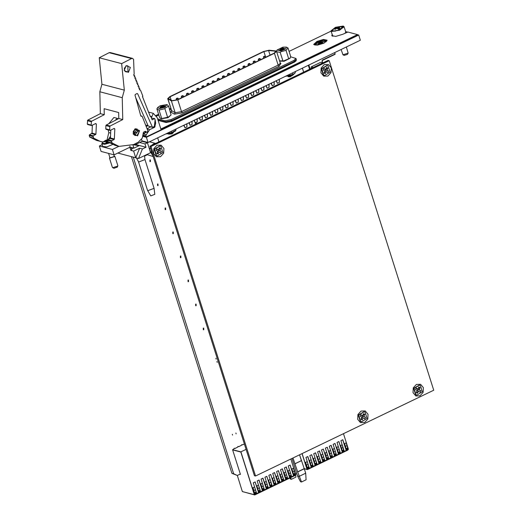 <?xml version="1.0" encoding="UTF-8"?>
<svg xmlns="http://www.w3.org/2000/svg" width="521" height="521" viewBox="0 0 521 521"><rect width="100%" height="100%" fill="white"/><g stroke="black" fill="none" stroke-linecap="round" stroke-linejoin="round"><path stroke-width="0.78" d="M165.157 208.029L165.19 209.663L165.658 209.611L165.632 207.977L165.157 208.029M188.022 280.103L188.055 281.737L188.524 281.685L188.498 280.051L188.022 280.103M157.537 184.004L157.57 185.639L158.039 185.587L158.013 183.952L157.537 184.004M180.403 256.078L180.429 257.713L180.904 257.661L180.872 256.026L180.403 256.078M203.262 328.152L203.294 329.786L203.77 329.734L203.737 328.1L203.262 328.152M172.777 232.053L172.809 233.688L173.285 233.636L173.252 232.001L172.777 232.053M195.642 304.127L195.675 305.762L196.143 305.71L196.117 304.075L195.642 304.127M188.211 266.895L188.42 267.553M149.918 159.98L149.944 161.614L150.419 161.562L150.387 159.927L149.918 159.98M232.307 434.28L232.574 435.126L232.307 434.28M235.857 432.99L236.124 433.837L235.857 432.99M195.082 122.897L195.642 123.809L196.137 123.757L196.345 122.161M157.726 170.797L157.935 171.455M165.346 194.821L165.554 195.479M180.592 242.871L180.8 243.528M203.457 314.951L203.659 315.602M172.972 218.846L173.174 219.504M195.831 290.926L196.039 291.578M211.077 338.976L211.285 339.627M235.179 448.412L234.274 448.268L233.682 449.128M238.937 446.601L238.032 446.458L237.446 447.318M242.701 444.784L241.796 444.647L241.203 445.507M216.925 361.496L217.192 362.342L216.925 361.496M215.889 358.227L216.156 359.073L215.889 358.227M131.448 156.645L231.904 473.328L237.289 475.465L240.272 474.025M133.239 157.114L233.701 473.804L231.904 473.328M233.701 473.804L237.289 475.465M241.744 444.673L242.519 444.875L244.382 443.977M237.986 446.484L238.755 446.686L241.23 445.377M234.229 448.294L234.997 448.496L237.465 447.187M233.708 448.998L232.613 449.883L240.826 452.039L254.333 494.305L240.871 451.863L232.548 449.675M246.088 449.349L240.871 451.863M323.274 449.109L326.66 459.463L323.365 449.069L321.483 449.975L324.778 460.369L322.779 461.339L319.477 450.939L317.595 451.844L320.897 462.244L318.891 463.208L315.589 452.814L313.714 453.719L317.009 464.113L315.003 465.077L311.708 454.683L309.826 455.588L313.121 465.989L311.115 466.953L307.82 456.552L305.938 457.458L309.24 467.858L306.98 468.946L302.115 453.596M327.162 447.239L330.548 457.594L327.247 447.194L325.371 448.099L328.666 458.5L326.66 459.463M331.043 445.37L334.436 455.719L331.135 445.325L329.252 446.23L332.554 456.63L330.548 457.594M334.931 443.495L338.318 453.85L335.023 443.456L333.14 444.361L336.442 454.755L334.436 455.719M338.376 446.738L340.324 452.886L338.318 453.85M338.819 441.626L342.206 451.981L338.91 441.58L337.028 442.485L338.344 446.64M342.297 444.986L344.212 451.01L342.206 451.981M342.707 439.75L346.094 450.105L342.792 439.711L340.916 440.616L343.801 450.613L342.297 451.336L340.61 445.429L342.245 444.771L340.61 445.429M343.482 433.674L348.347 449.017L346.094 450.105M255.082 481.958L258.468 492.312L255.173 481.912L253.291 482.817L256.586 493.218L254.333 494.305M258.97 480.082L262.356 490.437L259.054 480.043L257.179 480.948L260.474 491.342L258.468 492.312M262.851 478.213L266.238 488.568L262.942 478.167L261.06 479.079L264.362 489.473L262.356 490.437M266.739 476.344L270.125 486.699L266.83 476.298L264.948 477.203L268.243 487.604L266.238 488.568M270.627 474.468L274.013 484.823L270.712 474.429L268.836 475.334L272.131 485.728L270.125 486.699M274.508 472.599L277.901 482.954L274.6 472.554L272.717 473.459L276.019 483.859L274.013 484.823M278.396 470.723L281.783 481.078L278.488 470.684L276.605 471.59L279.907 481.984L277.901 482.954M282.284 468.854L285.671 479.209L282.375 468.809L280.493 469.721L283.789 480.115L281.783 481.078M285.729 472.098L287.677 478.245L285.671 479.209M286.498 474.781L284.994 475.504L285.716 477.796L287.221 477.073L285.703 472.006L284.069 472.658L285.697 472L284.381 467.845L286.257 466.94L289.559 477.334L286.172 466.985M289.65 470.346L291.565 476.37L289.559 477.334M289.578 470.118L288.263 465.976L290.145 465.071L293.44 475.465L290.054 465.11M290.829 459.034L295.7 474.377L293.44 475.465M306.98 468.946L302.024 453.641L306.993 469.33L348.354 449.402L348.249 449.069M311.115 466.953L307.729 456.598M315.003 465.077L311.617 454.729M318.891 463.208L315.505 452.853M322.779 461.339L319.386 450.984M254.619 493.563L252.932 487.656L254.567 487.005L256.085 492.071L256.124 492.84L254.619 493.563L254.58 492.794L256.085 492.071M258.514 491.694L256.827 485.78L258.455 485.129L259.972 490.196L260.012 490.964L258.514 491.694L258.468 490.919L259.972 490.196M262.402 489.818L260.715 483.911L262.35 483.254L263.867 488.32L263.906 489.089L262.402 489.818L262.363 489.043L263.867 488.32M266.296 487.943L264.609 482.036L266.244 481.378L267.761 486.445L267.801 487.22L266.296 487.943L266.257 487.168L267.761 486.445M270.184 486.067L268.504 480.16L270.132 479.502L271.649 484.569L271.688 485.344L270.184 486.067L270.145 485.292L271.649 484.569M274.079 484.191L272.392 478.285L274.026 477.627L275.544 482.693L275.583 483.468L274.079 484.191L274.039 483.416L275.544 482.693M277.973 482.316L276.286 476.409L277.921 475.751L279.438 480.818L279.477 481.593L277.973 482.316L277.934 481.547L279.438 480.818M281.861 480.44L280.181 474.533L281.809 473.882L283.326 478.942L283.365 479.717L281.861 480.44L281.822 479.672L283.326 478.942M287.221 477.073L287.26 477.842L285.755 478.571L284.069 472.658M289.65 476.695L287.963 470.782L289.598 470.131L291.115 475.198L291.154 475.966L289.65 476.695L289.611 475.92L291.115 475.198M293.538 474.82L291.858 468.913L293.486 468.255L295.003 473.322L295.042 474.097L293.538 474.82L293.499 474.045L295.003 473.322M307.266 468.21L305.58 462.296L307.214 461.645L308.732 466.712L308.771 467.48L307.266 468.21L307.227 467.435L308.732 466.712M311.161 466.334L309.474 460.427L311.109 459.769L312.626 464.836L312.665 465.605L311.161 466.334L311.122 465.559L312.626 464.836M315.055 464.458L313.368 458.552L314.997 457.894L316.514 462.961L316.553 463.736L315.055 464.458L315.01 463.683L316.514 462.961M318.943 462.583L317.256 456.676L318.891 456.018L320.408 461.085L320.448 461.86L318.943 462.583L318.904 461.808L320.408 461.085M322.838 460.707L321.151 454.8L322.786 454.143L324.303 459.209L324.342 459.984L322.838 460.707L322.799 459.932L324.303 459.209M326.732 458.832L325.045 452.925L326.674 452.267L328.191 457.334L328.23 458.109L326.732 458.832L326.687 458.063L328.191 457.334M330.62 456.956L328.933 451.049L330.568 450.398L332.085 455.458L332.124 456.233L330.62 456.956L330.581 456.188L332.085 455.458M334.515 455.087L332.828 449.174L334.462 448.522L335.98 453.589L336.019 454.358L334.515 455.087L334.475 454.312L335.98 453.589M338.403 453.211L336.722 447.298L338.35 446.647L339.868 451.714L339.907 452.482L338.403 453.211L338.363 452.436L339.868 451.714M346.191 449.46L344.505 443.553L346.139 442.896L347.657 447.962L347.696 448.737L346.191 449.46L346.152 448.685L347.657 447.962M346.927 445.67L345.423 446.399L346.152 448.685M344.505 443.553L346.139 442.896M345.423 446.399L344.635 443.618M343.039 447.546L341.535 448.268L342.258 450.561L343.762 449.838M342.297 451.336L342.258 450.561M341.535 448.268L340.741 445.494M339.145 449.421L337.641 450.144L338.363 452.436M336.722 447.298L338.35 446.647M337.641 450.144L336.846 447.37M335.25 451.297L333.746 452.02L334.475 454.312M332.828 449.174L334.462 448.522M333.746 452.02L332.958 449.245M331.363 453.172L329.858 453.895L330.581 456.188M328.933 451.049L330.568 450.398M329.858 453.895L329.064 451.121M327.468 455.048L325.964 455.771L326.687 458.063M325.045 452.925L326.674 452.267M325.964 455.771L325.169 452.996M323.574 456.924L322.069 457.646L322.799 459.932M321.151 454.8L322.786 454.143M322.069 457.646L321.281 454.872M319.686 458.793L318.181 459.522L318.904 461.808M317.256 456.676L318.891 456.018M318.181 459.522L317.387 456.741M315.791 460.668L314.287 461.398L315.01 463.683M313.368 458.552L314.997 457.894M314.287 461.398L313.492 458.617M311.897 462.544L310.392 463.267L311.122 465.559M309.474 460.427L311.109 459.769M310.392 463.267L309.604 460.492M308.009 464.419L306.504 465.142L307.227 467.435M305.58 462.296L307.214 461.645M306.504 465.142L305.71 462.368M294.28 471.03L292.776 471.752L293.499 474.045M291.858 468.913L293.486 468.255M292.776 471.752L291.981 468.978M290.386 472.905L288.881 473.628L289.611 475.92M287.963 470.782L289.598 470.131M288.881 473.628L288.093 470.854M285.755 478.571L285.716 477.796M284.994 475.504L284.199 472.729M282.603 476.656L281.099 477.379L281.822 479.672M280.181 474.533L281.809 473.882M281.099 477.379L280.305 474.605M278.709 478.532L277.205 479.255L277.934 481.547M276.286 476.409L277.921 475.751M277.205 479.255L276.417 476.481M274.821 480.408L273.317 481.13L274.039 483.416M272.392 478.285L274.026 477.627M273.317 481.13L272.522 478.35M270.927 482.277L269.422 483.006L270.145 485.292M268.504 480.16L270.132 479.502M269.422 483.006L268.628 480.225M267.032 484.152L265.528 484.882L266.257 487.168M264.609 482.036L266.244 481.378M265.528 484.882L264.74 482.101M263.144 486.028L261.64 486.751L262.363 489.043M260.715 483.911L262.35 483.254M261.64 486.751L260.845 483.976M259.25 487.903L257.745 488.626L258.468 490.919M256.827 485.78L258.455 485.129M257.745 488.626L256.951 485.852M255.355 489.779L253.851 490.502L254.58 492.794M252.932 487.656L254.567 487.005M253.851 490.502L253.063 487.728M292.978 457.998L297.712 471.954L304.29 468.783L299.555 454.826M297.543 475.973L299.119 476.383L305.697 473.218L306.087 479.776L301.496 481.99L300.519 481.73L297.543 475.973L291.994 458.473M301.496 481.99L297.712 471.954M305.697 473.218L304.29 468.783M242.285 491.069L242.33 491.531L254.339 494.69L240.819 452.059L232.62 449.903L240.409 474.442L239.764 474.273M295.707 474.761L295.003 475.569L254.762 494.95L254.339 494.69L295.707 474.761L295.602 474.423M294.814 463.788L301.412 460.623L299.575 454.82M304.01 468.542L307.416 469.59L304.062 468.711M254.762 494.95L242.33 491.531M348.354 449.402L347.657 450.209L307.416 469.59M237.329 475.445L242.193 491.114M295.589 474.025L296.846 473.765M290.542 477.718L291.369 479.327L290.392 479.066L289.793 478.076M295.628 474.852L295.961 477.112L291.369 479.327M297.484 471.896L304.069 468.724M294.925 463.82L301.509 460.649M326.582 41.341L323.717 40.351L317.484 42.123L314.743 45.093M141.992 140.891L148.036 142.474L360.324 40.228L358.676 35.031L357.367 34.686M347.461 32.081L345.638 31.599M148.036 142.474L146.388 137.277L358.676 35.031M142.995 136.385L146.388 137.277M327.045 40.534L323.118 40.182L317.152 42.032L313.909 44.702M316.95 41.406L313.727 44.415L317.361 45.125L323.801 43.21L327.025 40.202L323.391 39.492L316.95 41.406M180.11 117.271L285.241 66.636M160.839 129.026L357.015 34.861L357.237 34.497L347.924 32.048L342.694 34.314L335.726 36.385L331.799 35.623L332.164 34.516M331.089 31.13L289.077 51.364M170.758 108.355L169.514 108.954M158.586 114.216L155.44 115.727M161.041 129.651L357.439 35.122M331.968 35.91L332.365 35.141M153.141 140.019L154.105 139.55M144.317 141.497L144.252 141.901M138.43 161.634L138.879 161.953L144.968 159.556M136.437 157.954L138.443 161.66L147.534 190.328L147.984 190.647L154.086 188.309L144.981 159.582M147.554 190.38L150.738 195.916L154.809 194.353L154.086 188.309M108.361 139.426L110.537 136.235M106.981 140.058L108.804 132.601L110.667 133.089M117.772 119.055L117.414 118.43L114.854 120.553M118.853 146.329L112.406 149.436L99.381 146.01L101.1 151.416L114.119 154.841L112.406 149.436M114.119 154.841L130.107 147.143L129.781 146.134M132.901 144.929L133.923 148.146L139.016 145.691L133.812 144.473M135.2 144.688L142.135 141.347L141.51 139.374M99.381 146.01L102.188 144.662M108.804 132.601L108.134 129.911M108.889 123.62L113.878 117.505L117.414 118.43M158.938 141.849L157.668 137.837M150.777 126.87L147.039 128.674M147.169 129.006L149.67 129.664L154.698 127.241L155.649 123.262L155.291 120.41M151.39 117.837L153.252 113.311L157.257 117.739L161.087 129.794L146.232 136.951L143.125 135.929M133.923 148.146L130.107 147.143M139.693 142.526L144.968 143.913L146.023 147.241L142.454 148.96L138.547 158.514L150.582 152.718L147.417 142.734L142.135 141.347M144.968 143.913L147.417 142.734M129.833 147.274L130.823 150.38L131.761 149.931L130.947 147.365M146.186 126.492L147.899 125.665M145.815 125.541L146.388 125.268M154.991 119.472L154.685 118.501L151.559 118.254M148.726 112.126L153.252 113.311M146.056 132.184L143.47 133.435M146.232 136.951L145.893 135.89L146.238 134.75L149.67 129.664M147.508 154.691L144.564 156.105M117.818 153.063L138.547 158.514M130.823 150.38L133.63 151.123L135.74 157.772L139.648 148.225L142.454 148.96M135.597 144.499L146.023 147.241M139.648 148.225L133.63 151.123M131.448 148.934L133.571 148.055M143.288 135.206L145.893 135.89M146.238 134.75L143.444 134.021M147.033 142.63L147.169 142.253M143.451 133.962L146.212 132.23M145.346 142.187L145.483 141.81M139.016 145.691L133.181 144.799M144.981 131.474L147.28 132.262L147.84 130.725L142.246 116.424L140.781 115.955L134.998 95.161L135.297 94.444L137.043 93.546L137.668 93.773L136.958 93.591M148.225 126.01L152.705 127.378L148.225 126.01L135.688 97.655M152.399 127.111L137.668 93.773M152.705 127.378L154.327 126.382L155.134 119.804L154.587 118.554L152.165 119.797L150.816 116.378L150.361 116.639L142.448 96.541L142.904 96.274L140.455 90.048L139.322 89.716L140.39 89.99M102.917 141.986L96.626 140.488L89.723 137.088L89.189 135.545L89.482 134.789L92.009 133.129L92.334 125.281M87.281 123.978L91.208 125.014L91.559 125.554L87.632 124.519L87.281 123.978L87.736 120.156L100.351 113.669L99.863 91.768L101.927 84.285L99.244 57.759L109.156 52.667L110.185 52.536L132.568 58.424L133.597 59.427L134.144 74.021L133.65 75.011L134.659 75.512L133.623 75.239L134.659 75.512M139.1 86.773L138.052 86.493L139.1 86.773L138.807 88.218L139.719 88.381L138.69 88.108L139.732 88.381L139.439 89.82L140.351 89.99M137.837 83.555L136.789 83.282L137.837 83.555L137.433 84.689L138.469 85.164L138.163 86.603L139.087 86.773M134.887 78.456L135.935 78.73L135.629 80.169L136.567 80.338L136.274 81.784L137.199 81.947L136.899 83.386L137.818 83.555M135.935 78.73L134.893 78.463M134.665 75.512L134.268 76.652L135.304 77.121L134.998 78.56L135.922 78.73M87.736 120.156L91.663 121.185L104.278 114.698L104.148 108.72L118.671 112.543L118.808 118.521L106.193 125.007L110.12 126.036L122.735 119.55L122.246 97.655L124.311 90.166L121.634 63.647L131.539 58.547L132.568 58.424M110.12 126.036L109.801 126.57L105.867 125.535L105.737 128.837L109.664 129.866L109.801 126.57M109.664 129.866L110.341 130.367L114.138 128.413L114.809 128.915L113.721 128.628M110.791 130.133L110.465 137.98L114.392 139.009L114.809 128.915M114.392 139.009L114.073 139.543L110.146 138.508L107.938 139.648L111.865 140.677L114.073 139.543M111.865 140.677L111.579 141.432L107.645 140.396L107.938 139.648M146.017 131.748L145.313 131.305L143.425 132.275L142.305 138.085L138.332 142.155L133.552 144.61L119.016 146.375L112.106 142.975L111.579 141.432M140.852 116.111L141.608 116.176M141.432 116.268L140.781 115.955M119.016 146.375L115.082 145.339L108.179 141.94L112.106 142.975M108.179 141.94L107.645 140.396M118.808 118.521L122.735 119.55M134.932 129.208L135.134 129.599M133.969 134.027L133.604 134.268M110.465 137.98L110.146 138.508M105.867 125.535L106.193 125.007M110.016 130.406L106.089 129.371L105.737 128.837M150.816 116.378L150.191 116.216M145.626 125.066L148.094 125.717M100.56 141.523L93.65 138.117L89.723 137.088M89.482 134.789L93.409 135.825L93.122 136.58L93.65 138.117M93.409 135.825L95.936 134.157L96.352 124.057L95.682 123.562L91.559 125.554M91.208 125.014L91.344 121.719L87.411 120.683M100.351 113.669L104.278 114.698M99.863 91.768L122.246 97.655M99.244 57.759L121.634 63.647M91.663 121.185L91.344 121.719M135.525 80.065L136.567 80.338L135.525 80.071M134.255 76.847L135.304 77.121L134.262 76.854M137.694 131.592L134.867 132.946L137.694 131.592M134.118 133.102L136.58 129.983L137.883 131.285L135.421 134.405L134.118 133.102M107.925 141.211L107.964 143.132L106.108 143.64L105.704 141.198L104.024 141.999L104.109 141.269L106.05 140.136L102.481 142.37L101.914 143.255L107.059 143.614L109.397 142.8M117.114 167.189L113.975 168.283L112.64 167.677L117.811 166.036L117.811 165.632M112.412 167.345L112.64 167.677M112.673 144.532L106.798 146.902L102.767 146.492L101.862 143.464M114.307 156.469L109.99 157.837M114.203 156.059L114.913 156.495L109.456 158.104L109.84 157.44M106.981 142.539L106.069 140.605L104.356 141.79M105.704 141.198L106.759 142.604M107.743 142.337L106.408 142.702L106.206 143.555L107.854 143.106L107.769 140.748M107.717 139.849L106.603 140.182L106.61 140.983L107.743 140.677M107.306 142.454L106.61 140.983M105.796 140.436L106.694 140.279M142.669 97.095L149.872 115.401M342.525 26.369L335.732 27.476L331.76 30.602L332.554 31.169L339.347 30.055L343.319 26.936L342.525 26.369M343.183 26.05L344.081 26.695L339.588 30.231L331.897 31.481L330.998 30.843L335.491 27.307L343.183 26.05M344.081 26.695L345.729 31.892L345.208 33.103M332.854 36.346L330.998 30.843M339.223 27.138L339.236 26.617L340.33 26.903L338.722 27.32L340.942 29.091L338.442 27.541L338.722 27.32M340.942 29.091L339.347 29.86L336.794 28.251L335.329 29.313L334.235 29.026L335.641 27.945L334.521 28.167L332.795 29.495L332.978 31.136L335.485 31.13M340.578 29.515L342.193 26.695L336.67 27.144L339.236 26.617M341.112 49.482L342.948 54.796L348.126 53.155L347.383 54.418L344.212 55.363M348.126 53.155L346.315 46.975M339.164 26.871L337.536 27.3L337.862 28.681M336.299 28.531L336.012 28.036L334.671 29.013M338.578 29.137L338.442 27.541M338.657 29.196L339.458 28.811L340.519 29.091M337.569 27.02L335.804 27.847L336.879 28.199M336.24 28.427L336.866 28.127M335.804 27.847L336.67 27.144L335.713 27.743M336.794 28.251L339.379 29.782L340.799 29.098M334.235 29.026L334.619 29.059M335.641 27.945L336.012 28.036M313.909 65.607L317.875 63.699M334.801 52.517L334.964 54.366L322.473 60.358M325.736 42.077L325.514 41.367L318.031 42.266L315.635 44.5L317.706 45.08M324.16 43.028L325.514 41.367M320.389 43.393L319.738 42.208L318.377 42.859L319.484 43.152L317.628 44.044L318.442 44.259L320.298 43.367L321.405 43.66L322.773 43.002L321.665 42.709L323.521 41.817L322.707 41.602L322.636 42.24M319.738 42.208L320.851 42.494L322.707 41.602M321.893 43.425L321.665 42.709M315.863 45.203L315.635 44.5M319.653 43.679L319.484 43.152M321.203 43.608L320.851 42.494M274.079 53.214L275.876 51.533L274.984 51.104L268.589 50.511L263.86 51.612L170.133 96.756L168.335 98.436L172.041 100.69L177.427 99.765L274.079 53.214M275.928 50.902L269.083 50.224L263.528 51.52L169.794 96.672L167.677 98.645L171.429 100.944L177.765 99.85L274.417 53.298L276.527 51.325L275.928 50.902M157.616 118.86L165.072 120.82L171.077 119.596L293.903 60.436L296.019 58.463L290.601 56.769M171.012 109.143L169.768 109.736M158.833 115.004L156.053 116.404M276.527 80.716L277.328 83.288L279.373 82.39L279.1 79.348M279.373 82.39L279.302 79.251M276.325 80.801L277.328 83.288M271.395 83.191L272.196 85.757L274.241 84.864L273.968 81.823M274.241 84.864L274.17 81.725M271.194 83.275L272.196 85.757M266.257 85.659L267.065 88.231L269.11 87.333L268.836 84.298M269.11 87.333L269.038 84.194M266.062 85.75L267.065 88.231M261.125 88.134L261.926 90.706L263.971 89.807L263.704 86.766M263.971 89.807L263.9 86.668M260.93 88.218L261.926 90.706M255.993 90.602L256.794 93.174L258.839 92.276L258.566 89.241M258.839 92.276L258.768 89.143M255.798 90.693L256.794 93.174M250.861 93.077L251.663 95.649L253.707 94.75L253.434 91.709M253.707 94.75L253.636 91.611M250.66 93.161L251.663 95.649M245.73 95.551L246.531 98.124L248.576 97.225L248.302 94.184M248.576 97.225L248.504 94.086M245.528 95.636L246.531 98.124M240.591 98.02L241.399 100.592L243.437 99.693L243.17 96.659M243.437 99.693L243.372 96.561M240.396 98.111L241.399 100.592M235.459 100.494L236.26 103.067L238.305 102.168L238.038 99.127M238.305 102.168L238.234 99.029M235.264 100.579L236.26 103.067M230.328 102.969L231.129 105.535L233.174 104.643L232.9 101.602M233.174 104.643L233.102 101.504M230.126 103.054L231.129 105.535M225.196 105.437L225.997 108.01L228.042 107.111L227.768 104.076M228.042 107.111L227.97 103.979M224.994 105.529L225.997 108.01M220.057 107.912L220.865 110.485L222.91 109.586L222.636 106.544M222.91 109.586L222.838 106.447M219.862 107.997L220.865 110.485M214.926 110.387L215.727 112.953L217.771 112.061L217.504 109.019M217.771 112.061L217.7 108.922M214.73 110.472L215.727 112.953M209.794 112.855L210.595 115.428L212.64 114.529L212.366 111.494M212.64 114.529L212.568 111.396M209.598 112.946L210.595 115.428M204.662 115.33L205.463 117.902L207.508 117.004L207.234 113.962M207.508 117.004L207.436 113.865M204.46 115.415L205.463 117.902M199.53 117.805L200.331 120.371L202.376 119.478L202.102 116.437M202.376 119.478L202.304 116.339M199.328 117.889L200.331 120.371M194.392 120.273L195.199 122.845L197.238 121.947L196.971 118.912M197.238 121.947L197.172 118.814M194.196 120.364L195.199 122.845M189.26 122.748L190.061 125.32L192.106 124.421L191.839 121.38M192.106 124.421L192.034 121.282M189.064 122.832L190.061 125.32M184.128 125.222L184.929 127.788L186.974 126.896L186.7 123.855M186.974 126.896L186.902 123.757M183.926 125.307L184.929 127.788M282.454 47.932L279.243 50.133L281.242 50.101L284.622 48.427L282.454 47.932M284.245 48.831L282.506 48.733L279.784 50.25M282.896 47.137L277.042 50.029L280.799 50.895L285.664 48.941L286.355 47.072L282.896 47.137M276.983 50.153L276.501 51.253M276.671 51.761L280.2 52.374L280.858 51.781L286.042 50.342L288.725 58.808L283.756 60.911L279.543 60.82M292.737 75.135L289.982 76.841L288.009 76.633M288.191 76.607L292.568 75.213M290.015 58.274L284.095 61.289L280.083 61.1M280.2 52.374L282.89 60.846M286.042 50.342L287.989 47.945L290.679 56.411L290.119 58.111L288.725 58.808M287.989 47.945L286.355 47.072M285.208 76.405L293.395 74.229L295.094 73.012L293.121 74.926L285.195 76.411M286.739 75.669L286.869 76.066M292.502 72.894L292.926 74.229M295.094 73.012L295.596 71.403M161.126 106.076L159.843 107.645L163.77 106.974L165.222 105.939L161.126 106.076M164.844 106.343L161.582 106.746L160.383 107.756M160.155 105.75L157.642 107.534L159.439 108.661L164.74 107.3L166.954 104.584L160.155 105.75M157.642 107.534L156.886 108.856L159.003 110.074L164.864 108.707L165.248 108.036L168.622 106.121L171.096 114.972L168.146 117.166L160.963 118.736L159.569 117.323L156.886 108.856M173.33 132.64L171.989 133.884L168.609 134.144M168.784 134.112L173.167 132.725M171.051 115.043L168.036 117.694L161.093 118.781M164.864 108.707L167.554 117.173M168.622 106.121L167.098 104.662M159.003 110.074L161.686 118.541M175.414 130.992L171.025 133.571L165.795 133.923M166.173 133.741L171.585 132.562L175.948 130.068M171.194 131.325L171.585 132.562M175.766 129.123L176.02 129.937M324.277 64.624L321.157 68.056L320.923 72.829L323.717 76.144L327.904 76.059L331.03 72.621L331.265 67.847L328.464 64.532L324.277 64.624M156.932 145.222L153.806 148.661L153.571 153.434L156.372 156.749L160.559 156.665L163.685 153.226L163.913 148.452L161.119 145.138L156.932 145.222M416.383 384.407L413.264 387.845L413.029 392.613L415.823 395.927L420.011 395.843L423.137 392.404L423.371 387.637L420.571 384.322L416.383 384.407M361.053 411.056L357.927 414.495L357.699 419.268L360.493 422.583L364.68 422.492L367.806 419.06L368.041 414.286L365.241 410.971L361.053 411.056M329.187 60.683L328.067 60.384L149.918 146.193L254.45 475.719L255.577 476.012L433.719 390.209L329.187 60.683L151.044 146.486L255.577 476.012M151.044 146.486L149.918 146.193M153.2 156.534L146.844 154.516M152.998 155.896L151.057 149.781L151.305 153.187L152.998 155.896M149.299 148.68L149.833 148.824L150.309 147.404M151.644 145.359L153.623 143.881L155.89 143.314M149.442 141.797L155.369 143.353M313.388 67.456L311.245 66.89L320.539 62.416L322.688 62.976M311.037 68.59L311.245 66.89M151.422 150.921L151.754 153.304L152.822 155.343M327.064 65.477L321.405 68.772L323.359 75.096L324.433 75.486M328.132 65.874L327.253 65.522L321.783 68.876L323.743 75.193L324.622 75.545L330.093 72.191L328.132 65.874M325.391 69.371L325.664 69.925L328.64 71.077L326.921 70.133L327.878 68.101L325.859 69.013M328.64 71.077L327.937 72.569L326.218 71.624L325.26 73.656L323.997 72.966L324.954 70.934L323.235 69.99L323.938 68.498L325.658 69.443L326.615 67.411L327.878 68.101M325.241 69.69L326.921 70.133M323.762 68.883L325.658 69.443M324.453 72.002L325.26 73.656M324.804 71.253L326.218 71.624M325.664 69.925L325.013 71.312M159.869 145.887L154.209 149.182L156.17 155.505L157.238 155.896M160.937 146.284L160.064 145.932L154.594 149.286L156.547 155.603L157.427 155.955L162.897 152.601L160.937 146.284M158.195 149.781L158.469 150.335L161.445 151.487L159.726 150.543L160.683 148.511L158.664 149.423M161.445 151.487L160.742 152.979L159.022 152.034L158.065 154.066L156.801 153.376L157.759 151.344L156.04 150.4L156.743 148.908L158.462 149.853L159.419 147.821L160.683 148.511M158.045 150.1L159.726 150.543M156.567 149.293L158.462 149.853M157.257 152.412L158.065 154.066M157.609 151.663L159.022 152.034M158.469 150.335L157.817 151.722M363.99 411.72L358.331 415.016L360.291 421.333L361.359 421.73M365.065 412.118L364.186 411.766L358.715 415.12L360.669 421.437L361.548 421.782L367.018 418.435L365.065 412.118M362.316 415.608L362.596 416.168L365.566 417.314L363.853 416.377L364.804 414.345L362.785 415.257M365.566 417.314L364.863 418.812L363.15 417.868L362.193 419.9L360.929 419.203L361.88 417.178L360.167 416.233L360.871 414.742L362.59 415.68L363.541 413.654L364.804 414.345M362.167 415.934L363.853 416.377M360.688 415.12L362.59 415.68M361.379 418.246L362.193 419.9M361.73 417.497L363.15 417.868M362.596 416.168L361.939 417.549M419.327 385.071L413.667 388.366L415.621 394.684L416.696 395.081M420.395 385.462L419.516 385.117L414.045 388.464L416.005 394.781L416.885 395.133L422.355 391.785L420.395 385.462M417.653 388.959L417.927 389.513L420.903 390.665L419.184 389.721L420.141 387.696L418.122 388.601M420.903 390.665L420.2 392.163L418.48 391.219L417.523 393.251L416.259 392.554L417.217 390.522L415.498 389.584L416.201 388.086L417.92 389.031L418.877 386.999L420.141 387.696M417.497 389.278L419.184 389.721M416.018 388.471L417.92 389.031M416.709 391.597L417.523 393.251M417.067 390.848L418.48 391.219M417.927 389.513L417.275 390.9M160.93 129.052L161.132 129.677M161.836 128.869L162.031 129.495M357.015 34.861L357.211 35.487M153.715 126.981L154.698 127.241M154.301 126.486L155.089 126.694M154.9 123.067L155.649 123.262M150.836 116.424L151.598 116.626M127.821 65.789L126.102 66.004L124.408 68.218L124.421 70.114L124.994 71.214L126.193 71.983L127.997 71.768L127.821 65.789L126.154 65.946M126.121 65.568L130.361 67.378L128.453 72.354L124.213 70.543L126.121 65.568M136.938 128.895L135.089 129.123L133.278 131.494L133.291 133.526L133.904 134.698L135.193 135.532L137.127 135.297L139.055 131.852L136.938 128.895L135.141 129.065M135.108 128.687L139.608 130.608L137.583 135.883L133.089 133.962L135.108 128.687M145.945 131.566L145.19 131.364M93.122 136.58L89.189 135.545M95.617 134.692L91.689 133.656M92.009 133.129L95.936 134.157M96.352 124.057L95.265 123.777M101.927 84.285L124.311 90.166M109.156 52.667L131.539 58.547M109.618 142.949L104.604 144.304L101.882 143.698L102.481 142.37M105.997 141.204L106.323 143.399M339.699 27.014L339.171 26.91M342.825 27.033L343.078 27.75M332.424 31.13L332.222 30.394M335.7 27.756L335.329 27.913M335.237 53.897L322.453 60.052L321.965 61.25L322.362 60.41L334.964 54.366M308.855 65.021L310.125 69.026M322.499 62.93L321.965 61.25M322.154 61.12L322.733 62.956M302.408 68.121L303.678 72.132M309.572 69.293L308.302 65.288M322.453 60.052L322.18 61.048L322.773 62.937M280.291 63.171L280.943 63.275L279.048 66.278L278.155 65.092L280.318 63.341M279.048 66.278L182.396 112.829L174.476 114.19L170.992 112.191L171.435 110.491M293.903 60.436L294.222 61.458L296.338 59.485L296.143 60.814L294.157 62.338L294.222 61.458L171.402 120.618L165.398 121.836L166.043 122.494L158.104 120.403M157.941 119.876L165.398 121.836L165.072 120.82M171.077 119.596L171.168 121.51M167.677 98.645L171.689 110.732L175.167 112.731L181.503 111.644L278.155 65.092L274.417 53.298M167.944 98.944L171.689 110.732L170.992 112.191M171.429 100.944L175.167 112.731L174.476 114.19M177.765 99.85L181.503 111.644L182.396 112.829M274.984 51.104L275.394 52.4M268.589 50.511L270.06 55.148M263.86 51.612L265.287 56.092L263.483 56.672L263.756 58.183M170.133 96.756L171.233 100.227M293.994 62.351L171.337 121.497L166.043 122.494M265.502 56.34L263.418 57.121M264.974 56.099L263.782 56.62L264.974 56.099M260.37 58.814L258.286 59.596L258.624 60.657M259.842 58.573L258.65 59.094L259.842 58.573M255.238 61.289L253.154 62.071L253.493 63.126M254.71 61.042L253.519 61.569L254.71 61.042M250.106 63.757L248.022 64.539L248.354 65.6M249.572 63.516L248.38 64.037L249.572 63.516M244.968 66.232L242.89 67.014L243.222 68.075M244.44 65.991L243.248 66.512L244.44 65.991M239.836 68.707L237.752 69.482L238.09 70.543M239.308 68.459L238.117 68.987L239.308 68.459M234.704 71.175L232.62 71.957L232.959 73.018M234.176 70.934L232.985 71.455L234.176 70.934M229.572 73.65L227.488 74.431L227.827 75.493M229.038 73.409L227.853 73.93L229.038 73.409M224.434 76.118L222.356 76.9L222.688 77.961M223.906 75.877L222.714 76.405L223.906 75.877M219.302 78.593L217.218 79.374L217.557 80.436M218.774 78.352L217.583 78.873L218.774 78.352M214.17 81.068L212.086 81.849L212.425 82.911M213.643 80.827L212.451 81.348L213.643 80.827M209.038 83.536L206.954 84.317L207.293 85.379M208.511 83.295L207.319 83.822L208.511 83.295M203.906 86.011L201.822 86.792L202.155 87.854M203.372 85.77L202.181 86.291L203.372 85.77M198.768 88.485L196.691 89.267L197.023 90.328M198.24 88.244L197.049 88.765L198.24 88.244M193.636 90.954L191.552 91.735L191.891 92.797M193.109 90.713L191.917 91.24L193.109 90.713M188.504 93.428L186.42 94.21L186.759 95.271M187.977 93.187L186.785 93.708L187.977 93.187M183.372 95.903L181.288 96.685L181.627 97.74M182.838 95.662L181.653 96.183L182.838 95.662M178.234 98.371L176.157 99.153L176.476 100.169M177.707 98.13L176.515 98.651L177.707 98.13M357.328 34.562L357.53 35.187M144.981 159.615L144.512 155.636M144.428 131.761L146.642 132.341M140.742 115.825L141.933 116.137M134.574 129.455L136.58 129.983M133.415 133.877L135.421 134.405M117.075 167.3L117.811 166.036M108.55 153.376L109.996 157.935M109.456 158.104L112.419 167.462M114.9 156.378L117.87 165.73M113.786 154.757L114.359 156.547M107.762 143.028L107.762 140.742M104.096 141.933L105.796 141.145M106.649 140.195L106.05 140.136M343.17 27.613L341.835 26.623M332.795 29.495L332.274 31.071M344.283 55.408L342.948 54.796M338.604 27.346L340.239 26.91M339.366 29.723L336.859 28.193M335.368 29.241L336.827 28.199M334.462 28.981L335.394 29.222M335.817 27.926L334.521 28.167M303.639 72.152L302.369 68.14M296.019 58.463L296.338 59.485M276.527 51.325L280.272 63.119M276.208 80.742L276.475 81.582M265.28 56.092L265.84 57.18M271.07 83.217L271.337 84.057M265.938 85.685L266.205 86.532M260.806 88.16L261.073 89M255.674 90.634L255.941 91.475M250.542 93.103L250.809 93.949M245.404 95.577L245.671 96.418M240.272 98.052L240.539 98.892M235.14 100.52L235.407 101.367M230.008 102.995L230.275 103.835M224.87 105.47L225.137 106.31M219.738 107.938L220.005 108.785M214.606 110.413L214.873 111.253M209.475 112.888L209.742 113.728M204.336 115.356L204.61 116.203M199.204 117.831L199.471 118.671M194.072 120.305L194.34 121.146M188.941 122.774L189.208 123.62M183.809 125.248L184.076 126.089M258.286 59.596L258.624 58.873L259.777 58.508L260.708 59.654M253.154 62.071L253.493 61.341L254.645 60.977L255.57 62.123M248.022 64.539L248.361 63.816L249.507 63.451L250.438 64.597M242.89 67.014L243.222 66.291L244.375 65.926L245.306 67.072M237.752 69.482L238.09 68.759L239.243 68.394L240.174 69.54M232.62 71.957L232.959 71.234L234.111 70.869L235.036 72.015M227.488 74.431L227.827 73.708L228.98 73.344L229.904 74.49M222.356 76.9L222.688 76.177L223.841 75.812L224.772 76.958M217.218 79.374L217.557 78.651L218.709 78.287L219.641 79.433M212.086 81.849L212.425 81.126L213.577 80.762L214.502 81.908M206.954 84.317L207.293 83.594L208.446 83.23L209.37 84.376M201.822 86.792L202.161 86.069L203.307 85.704L204.239 86.851M196.691 89.267L197.023 88.544L198.175 88.179L199.107 89.325M191.552 91.735L191.891 91.012L193.044 90.647L193.975 91.794M186.42 94.21L186.759 93.487L187.912 93.122L188.836 94.268M181.288 96.685L181.627 95.962L182.78 95.59L183.705 96.743M176.157 99.153L176.489 98.43L177.641 98.065L178.573 99.211M277.042 50.029L276.879 50.316M289.95 58.398L290.119 58.111M175.362 131.09L175.981 130.029M326.875 65.425L327.253 65.522M324.238 75.441L324.622 75.545M159.68 145.834L160.064 145.932M157.042 155.851L157.427 155.955M363.801 411.662L364.186 411.766M361.17 421.684L361.548 421.782M419.138 385.012L419.516 385.117M416.5 395.035L416.885 395.133"/></g></svg>
